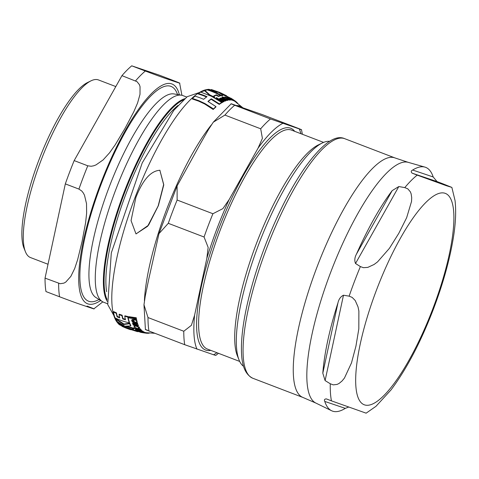 <?xml version="1.0" encoding="UTF-8"?>
<svg xmlns="http://www.w3.org/2000/svg" width="479" height="479" viewBox="0 0 479 479"><rect width="100%" height="100%" fill="white"/><g stroke="black" fill="none" stroke-linecap="round" stroke-linejoin="round"><path stroke-width="0.72" d="M136.072 326.085L134.096 326.486L134.18 326.971L137.455 328.552L139.281 327.714L136.072 326.085L136.24 325.636L139.455 327.265L139.371 328.193L139.455 327.265M139.245 331.001L137.76 330.857L139.06 331.582A75.838 73.185 -71.3 0 0 140.131 331.761L138.736 331.282L139.575 331.252A120.816 56.157 111.1 0 0 140.455 331.618L143.149 331.977L141.371 331.294A75.634 72.988 108.7 0 1 139.245 331.001L139.401 330.606M142.179 331.606L142.598 331.031L143.395 331.642L143.233 332.079L143.317 331.54M138.784 331.151L139.311 331.211M137.958 330.666L137.796 331.097M149.262 332.779L149.065 333.24L147.346 333.258A75.646 73 108.7 0 1 147.328 333.252M132.797 320.583L132.623 321.056L133.623 320.601A119.277 55.438 111.1 0 0 134.282 321.541L135.976 322.589L136.976 321.906L136.24 320.918L136.623 320.427L136.084 319.679L135.479 319.613L135.599 320.158A70.826 68.347 108.7 0 1 133.467 319.9L131.881 320.008L131.689 320.846L132.677 322.074A71.904 69.389 -71.3 0 0 133.749 322.235L132.617 320.756M136.24 320.918L136.802 319.96L136.419 320.451L137.156 321.439L136.97 322.229L137.156 321.439M131.869 320.391L131.689 320.846M159.992 170.273C150.825 170.763 142.784 179.841 135.88 197.504L131.054 220.621L135.994 233.908L147.61 226.304L158.142 206.006L163.692 184.415L159.842 170.219L163.752 184.972L158.399 205.623L148.556 225.178L136.054 233.926M225.148 96.836L226.244 98.369L229.561 99.722L229.968 99.351A75.646 73 -71.3 0 0 229.166 98.794L228.86 99.171L226.801 98.357A125.061 32.764 -69 0 1 228.399 98.249L225.148 96.836L224.705 97.405M229.806 99.788L229.968 99.351M229.034 99.141L229.166 98.794L228.86 99.171M235.315 101.081L233.057 99.542A120.816 5.646 110.8 0 0 233.034 99.524L235.967 101.59M231.022 98.303L231.034 98.261A75.838 73.185 108.7 0 1 231.95 98.842L233.028 99.53M206.497 89.663A126.564 33.159 111 0 0 204.653 90.208L209.94 94.992A72.724 70.179 108.7 0 1 214.778 97.399A97.129 46.349 -69.5 0 0 213.712 95.992A126.426 33.123 -69 0 1 216.34 94.836A74.275 71.676 108.7 0 1 218.604 96.034A126.121 33.045 -69 0 1 220.448 95.483A74.91 72.287 -71.3 0 0 206.497 89.663M213.371 108.978A124.504 32.62 -69 0 1 215.981 106.619L215.795 107.098A124.037 32.494 111 0 0 213.179 109.475L204.689 103.985L198.599 101.129L192.247 98.943L192.426 98.464L198.779 100.65L204.868 103.5L212.011 107.973L213.371 108.978L213.179 109.475M215.981 106.619L207.916 101.44A126.276 33.081 -69 0 1 211.323 98.818L219.406 103.937A124.504 32.62 -69 0 1 221.687 102.452L211.628 96.351L200.689 92.094A126.564 33.159 111 0 0 198.426 93.549A71.167 68.677 108.7 0 1 207.012 96.698A126.684 33.189 111 0 0 203.605 99.309A69.03 66.617 -71.3 0 0 195.019 96.159A126.564 33.159 111 0 0 192.426 98.464M198.426 93.549L198.252 93.998A70.706 68.234 -71.3 0 1 206.551 97.021M211.323 98.818L211.149 99.273A125.821 32.961 111 0 0 208.149 101.566M219.406 103.937L219.232 104.404L211.149 99.273M221.687 102.452L221.514 102.907A124.037 32.494 111 0 0 219.232 104.404M216.34 94.836L216.179 95.267A125.971 33.003 111 0 0 213.915 96.243M218.604 96.034L218.442 96.471A73.82 71.233 -71.3 0 0 216.179 95.267M220.448 95.483L220.286 95.92A125.666 32.925 111 0 0 218.442 96.471M214.778 97.399L214.604 97.842A72.269 69.742 -71.3 0 0 209.772 95.435L204.485 90.639L204.653 90.208M209.94 94.992L209.772 95.435M226.537 96.099A75.425 72.784 108.7 0 1 228.687 97.195M235.171 101.536L234.207 100.913M229.393 100.159L227.926 99.812L227.753 100.267M227.088 99.41L224.98 97.267M228.399 98.249L228.232 98.686A124.6 32.644 111 0 0 227.405 98.71M225.968 100.464A74.443 71.838 -71.3 0 0 223.585 98.812L220.813 97.926L220.639 98.656L220.106 98.321A125.582 32.901 111 0 0 219.568 98.578A73.544 70.97 108.7 0 1 223.753 101.392A124.486 32.614 -69 0 1 224.298 101.141A73.79 71.209 -71.3 0 0 221.31 99.087L221.352 98.434L223.082 99.003A74.257 71.658 108.7 0 1 225.459 100.65A124.486 32.614 -69 0 1 225.968 100.464L225.801 100.907A124.019 32.494 111 0 0 225.292 101.099A73.802 71.221 -71.3 0 0 222.915 99.446L221.184 98.878M221.31 99.087L221.352 98.434L221.19 98.854M220.813 97.926L220.639 98.656M223.753 101.392L223.579 101.847A73.089 70.533 -71.3 0 0 219.4 99.021L219.568 98.578M224.298 101.141L224.124 101.59A124.019 32.494 111 0 0 223.579 101.847M225.459 100.65L225.292 101.099M228.519 97.147A75.91 73.251 108.7 0 1 232.716 99.931A124.486 32.614 -69 0 1 233.123 100.045A75.921 73.263 -71.3 0 0 230.124 98.021L231.597 98.734A75.904 73.251 108.7 0 1 233.98 100.362A124.486 32.614 -69 0 1 234.351 100.536A75.88 73.227 -71.3 0 0 231.962 98.902L228.92 97.267A125.582 32.901 111 0 0 228.519 97.147L228.483 97.249M234.351 100.536L234.183 100.973A124.019 32.494 111 0 0 233.812 100.8A75.454 72.814 -71.3 0 0 233.039 100.255M233.98 100.362L233.812 100.8M233.123 100.045L232.956 100.482A124.019 32.494 111 0 0 232.554 100.368A75.454 72.814 -71.3 0 0 229.064 98.021M232.716 99.931L232.554 100.368M236.009 101.686L237.261 102.853M236.446 102.021L236.315 102.368M224.567 97.566A75.077 72.455 -71.3 0 0 223.813 97.099A125.582 32.901 111 0 0 223.046 97.273A74.838 72.221 -71.3 0 0 222.16 96.74A107.23 31.56 110.6 0 1 222.789 97.961L222.879 98.015A125.414 32.859 -69 0 1 223.316 97.878A74.694 72.084 108.7 0 1 225.178 99.105L226.723 99.961L227.938 99.728A75.137 72.509 -71.3 0 0 227.172 99.189L226.926 99.512L225.866 99.105A74.856 72.239 -71.3 0 0 223.801 97.746A125.414 32.859 -69 0 1 224.567 97.566L224.4 98.003A124.953 32.74 111 0 0 224.256 98.033M226.723 99.961L226.555 100.404L227.435 100.494L227.938 99.728M226.555 100.404L225.01 99.548A74.245 71.646 -71.3 0 0 223.148 98.321A124.953 32.74 111 0 0 222.903 98.393M223.316 97.878L223.148 98.321M222.879 98.015L222.765 98.315M222.16 96.74L221.999 97.171A106.751 31.422 -69.4 0 1 222.525 98.201M222.789 97.961L222.675 98.273M216.502 97.674A126.007 33.015 111 0 0 215.897 98.003L215.73 98.446A72.407 69.874 -71.3 0 1 222.13 102.614L222.304 102.159A124.486 32.614 -69 0 1 222.915 101.823A73.143 70.587 -71.3 0 0 216.502 97.674M222.915 101.823L222.741 102.278A124.019 32.494 111 0 0 222.13 102.614M215.897 98.003A72.862 70.311 108.7 0 1 222.304 102.159M237.243 102.949A75.035 72.413 108.7 0 1 237.674 103.26A124.486 32.614 -69 0 1 237.943 103.602M226.711 96.872A75.73 73.083 108.7 0 1 230.914 99.656A124.486 32.614 -69 0 1 231.339 99.686A75.79 73.143 -71.3 0 0 229.154 98.183L228.351 97.411L229.166 97.746A92.657 49.05 -69.6 0 0 228.639 97.327L227.675 96.932L228.106 97.506A75.79 73.137 -71.3 0 0 227.142 96.902A125.582 32.901 111 0 0 226.711 96.872L226.579 97.219M227.675 96.932L227.423 97.381M229.166 97.746L229.028 98.105M230.914 99.656L230.746 100.093A75.281 72.646 -71.3 0 0 229.98 99.548L229.812 99.985M229.106 98.949A75.281 72.646 -71.3 0 0 228.327 98.434M231.339 99.686L231.171 100.123A124.019 32.494 111 0 0 230.746 100.093M220.747 92.908L221.597 93.285A75.91 73.257 -71.3 0 0 219.077 92.213L211.91 89.711A126.564 33.159 111 0 0 211.227 89.537L217.298 92.369A75.574 72.928 -71.3 0 0 209.006 89.339A126.564 33.159 111 0 0 207.305 89.501A75.155 72.527 108.7 0 1 221.262 95.321A126.121 33.045 -69 0 1 222.963 95.153L217.167 91.585A75.886 73.227 108.7 0 1 225.184 95.357A126.121 33.045 -69 0 1 226.651 95.8L221.094 93.058M221.262 95.321L221.094 95.752A74.7 72.09 -71.3 0 0 213.712 92.231M222.963 95.153L222.795 95.584A125.666 32.925 111 0 0 221.094 95.752M207.305 89.501L207.167 89.866M211.227 89.537L211.065 89.962L212.478 90.465M225.184 95.357L225.022 95.782A75.431 72.79 -71.3 0 0 221.023 93.746M226.651 95.8L226.489 96.225A125.666 32.925 111 0 0 225.022 95.782M127.725 327.875L136.305 330.821A125.666 32.925 111 0 0 137.593 331.229L138.676 331.468M133.354 328.384L133.91 327.84L134.659 328.181L134.258 328.283L134.659 328.181L134.491 328.618L133.354 328.384L134.09 328.714M138.269 328.612A74.443 71.838 -71.3 0 0 140.419 328.875A124.019 32.494 111 0 0 140.712 329.253L140.545 329.696A124.486 32.614 -69 0 1 140.251 329.318A74.892 72.275 108.7 0 1 135.264 328.6A125.582 32.901 111 0 0 135.563 328.971A75.035 72.413 -71.3 0 0 140.545 329.696M135.264 328.6L135.431 328.163A74.443 71.838 -71.3 0 0 136.461 328.343M128.534 317.128L128.713 316.661L136.281 317.763A124.019 32.494 111 0 0 136.425 318.541L136.24 319.014A124.486 32.614 -69 0 1 136.102 318.242L128.534 317.128A126.007 33.015 111 0 0 128.677 317.894L136.24 319.014M137.072 329.229A124.953 32.74 111 0 0 137.407 329.576A74.91 72.287 -71.3 0 0 139.826 329.941L139.676 330.378A75.365 72.724 108.7 0 1 137.239 330.013A125.414 32.859 -69 0 1 136.743 329.486A75.161 72.533 108.7 0 1 135.868 329.33A125.582 32.901 111 0 0 136.365 329.857A75.353 72.718 108.7 0 1 135.347 329.666A103.949 76.634 111.4 0 0 137.748 330.558L137.85 330.576A125.414 32.859 -69 0 1 137.563 330.318A75.466 72.826 -71.3 0 0 139.766 330.654L141.209 330.72L140.533 329.935A75.149 72.521 108.7 0 1 139.611 329.827L140.353 330.354M135.347 329.666L135.515 329.235A74.898 72.281 -71.3 0 0 135.874 329.301M140.622 329.486A74.7 72.084 -71.3 0 0 140.7 329.492L141.371 330.276M144.329 332.36A75.466 72.826 -71.3 0 0 145.269 332.474A124.019 32.494 111 0 0 145.67 332.588L145.502 333.025A124.486 32.614 -69 0 1 145.101 332.911A75.921 73.263 108.7 0 1 141.521 332.42L140.263 332.085M143.299 331.899A75.431 72.79 -71.3 0 0 144.035 331.983A124.019 32.494 111 0 0 144.413 332.151L144.245 332.588A124.486 32.614 -69 0 1 143.874 332.42A75.88 73.227 108.7 0 1 141.006 332.043L140.131 332.151M133.629 323.547L134.593 324.343A72.712 70.174 -71.3 0 0 138.186 324.792A124.019 32.494 111 0 0 138.419 325.355L138.245 325.804A124.486 32.614 -69 0 1 138.012 325.247A73.167 70.611 108.7 0 1 134.419 324.792L133.437 323.732M132.743 323.223L134.617 322.535A71.85 69.335 -71.3 0 0 137.497 322.876A124.019 32.494 111 0 0 137.701 323.493L137.527 323.954A124.486 32.614 -69 0 1 137.323 323.337A72.305 69.772 108.7 0 1 134.443 322.996L132.575 323.672L133.635 324.66L133.018 324.558A125.582 32.901 111 0 0 133.252 325.109A73.407 70.838 -71.3 0 0 138.245 325.804M132.797 320.595L133.922 321.78L133.749 322.235M135.479 319.613L135.659 319.146L136.264 319.206L136.802 319.96L136.419 320.451M132.054 319.547L133.641 319.433A70.371 67.91 -71.3 0 0 135.527 319.661M141.311 330.66L142.347 331.169M140.79 330.761A75.179 72.551 -71.3 0 0 141.221 330.815M127.935 316.541A125.666 32.925 111 0 0 129.468 322.415L129.294 322.858A126.121 33.045 -69 0 1 127.761 317.008L127.935 316.541A69.114 66.695 -71.3 0 1 124.899 315.799L124.726 316.26A126.48 33.135 111 0 0 125.522 319.756A71.329 68.832 108.7 0 1 122.732 318.924L122.899 318.475A70.868 68.389 -71.3 0 0 125.372 319.218M122.732 318.924A126.684 33.189 -69 0 1 121.977 315.673A69.611 67.174 108.7 0 1 119.049 314.655L119.223 314.194A69.144 66.725 -71.3 0 0 122.157 315.212A126.234 33.075 111 0 0 122.899 318.475M119.049 314.655A126.773 33.213 111 0 0 119.798 317.906A71.299 68.808 108.7 0 1 117.104 316.829A126.737 33.207 -69 0 1 116.307 313.338A69.497 67.066 108.7 0 1 113.475 312.051L113.655 311.589A69.036 66.623 -71.3 0 0 116.481 312.877A126.282 33.087 111 0 0 117.277 316.374A70.844 68.365 -71.3 0 0 119.642 317.332M134.096 326.486L134.264 326.043L136.24 325.636M132.306 327.732A125.666 32.925 111 0 0 133.467 328.983L133.306 329.414A126.121 33.045 -69 0 1 132.144 328.163L132.306 327.732A74.49 71.886 -71.3 0 1 126.857 326.235M129.785 323.253A125.666 32.925 111 0 0 130.851 325.528L130.689 325.965A126.121 33.045 -69 0 1 129.617 323.702L129.785 323.253L123.929 324.049L115.577 318.439L115.409 318.882A126.564 33.159 111 0 0 116.487 321.116L124.522 325.93A74.934 72.317 108.7 0 1 117.87 323.175A126.564 33.159 111 0 0 119.032 324.427A75.425 72.784 -71.3 0 0 133.306 329.414M117.87 323.175L118.038 322.744A74.484 71.874 -71.3 0 0 121.468 324.271M137.772 331.27L137.611 331.696A126.121 33.045 -69 0 1 137.425 331.654A126.121 33.045 -69 0 1 136.144 331.246L124.612 326.977A75.538 72.892 108.7 0 1 119.445 324.768L130.707 329.744A75.91 73.257 108.7 0 1 125.791 327.971A75.91 73.257 108.7 0 1 121.876 326.253L121.941 326.085M139.335 331.797L137.695 331.474M136.144 331.246L136.305 330.821M141.245 332.438L141.251 332.42A92.657 82.065 -68.1 0 0 142.317 332.63L142.329 332.6M147.472 332.875L147.31 333.3A124.486 32.614 -69 0 1 146.885 333.264A75.79 73.143 108.7 0 1 144.257 332.923L142.317 332.63M146.885 333.264L147.047 332.833M140.251 329.318L140.419 328.875M136.102 318.242L136.281 317.763M140.311 330.259L139.676 330.378M141.209 330.72L141.413 329.959M140.533 329.935L140.7 329.492M137.239 330.013L137.407 329.576M143.874 332.42L144.035 331.983M140.389 332.079L141.383 332.21A75.904 73.251 -71.3 0 0 144.245 332.588M145.101 332.911L145.269 332.474M139.473 331.438L139.431 331.947M140.119 332.175A125.582 32.901 111 0 0 140.527 332.288A75.91 73.251 -71.3 0 0 145.502 333.025M133.617 323.582L133.455 323.996L134.653 323.606A72.586 70.048 -71.3 0 0 137.527 323.954M132.731 322.858L132.575 323.672M138.012 325.247L138.186 324.792M134.419 324.792L134.593 324.343M137.323 323.337L137.497 322.876M136.084 319.679L136.264 319.206M147.346 333.258L147.496 332.875M141.718 331.163L141.886 330.726M141.119 331.091L141.269 330.69M113.475 312.051A126.564 33.159 111 0 0 115.02 317.882A72.497 69.958 -71.3 0 0 129.294 322.858M116.307 313.338L116.481 312.877M117.104 316.829L117.277 316.374M127.761 317.008A69.575 67.138 108.7 0 1 124.726 316.26M121.977 315.673L122.157 315.212M132.144 328.163A74.946 72.323 108.7 0 1 125.187 326.163L130.689 325.965M129.617 323.702L123.762 324.487L123.929 324.049M123.762 324.487L115.409 318.882M115.804 86.573L98.518 79.957A95.087 24.914 111 0 0 90.92 80.873L87.364 82.622A92.07 24.124 111 0 0 39.26 159.082A92.07 24.124 111 0 0 23.974 248.122L25.459 251.798A95.087 24.914 111 0 0 30.494 257.552L48.02 264.264M186.756 97.069L182.864 95.578A110.667 28.991 111 0 0 181.379 95.177A110.667 28.991 111 0 0 116.205 188.552A110.667 28.991 111 0 0 102.326 301.578A110.667 28.991 111 0 0 103.703 302.273L107.589 303.764M65.324 183.882L45.038 278.119L60.24 283.718L63.935 283.119L65.803 282.059L70.856 276.371L74.73 268.432L77.682 259.51L82.113 241.314L85.597 222.753L86.639 213.101L86.513 203.629L84.496 195.234L83.334 193.013L81.771 191.013L78.927 189.091L65.324 183.882A132.827 34.799 111 0 1 74.173 160.597L121.947 75.652L137 81.64L139.353 84.579L140.036 86.639L140 94.339L137.587 102.955L133.833 111.691L124.989 128.438L115.2 144.826L109.535 152.831L103.123 159.914L96.016 164.902L93.668 165.806L91.178 166.267L87.771 165.806L74.173 160.597M93.86 308.835L102.811 301.866M87.064 306.069C101.614 311.751 89.519 307.428 86.651 306.53C80.61 304.416 78.801 304.039 59.576 296.776L45.972 291.567A132.827 34.799 111 0 1 45.038 278.119M121.947 75.652A132.827 34.799 111 0 1 131.725 65.821L145.329 71.03C164.554 78.293 166.363 78.67 172.404 80.783C175.272 81.681 187.367 86.004 172.817 80.322L179.613 83.083L181.93 95.291M131.725 65.821L159.214 75.113L172.817 80.322M90.92 80.873A95.087 24.914 111 0 0 41.242 159.842A95.087 24.914 111 0 0 25.459 251.798M239.087 360.064L237.38 355.831A117.277 30.728 -69 0 1 256.415 243.566A117.277 30.728 -69 0 1 318.122 145.017L322.217 143.011A120.75 31.638 111 0 0 258.678 244.47A120.75 31.638 111 0 0 239.087 360.064A120.75 31.638 111 0 0 243.548 366.315M147.592 330.241C144.161 329.031 144.61 329.289 148.939 331.001L184.714 344.706L213.55 354.759L215.73 355.436L218.466 353.304M302.357 134.264L301.483 129.683L270.467 118.96L234.692 105.254C230.363 103.542 229.914 103.284 233.345 104.494L262.181 114.547L297.956 128.252C302.285 129.971 302.734 130.222 299.303 129.013A125.276 32.823 -69 0 1 300.86 133.689M258.007 148.25L229.19 199.486L222.891 208.622L212.91 213.736L177.134 200.03L177.092 185.96L200.27 143.892L208.628 129.336L213.287 122.187L224.908 115.086L260.684 128.791L262.402 138.377L258.007 148.25A125.276 32.823 -69 0 1 282.724 123.408M206.844 258.319L194.606 315.164L191.384 325.337L183.78 331.252L148.005 317.553L143.981 304.776L145.227 296.25L148.592 279.898L158.986 233.62L168.291 223.316L204.066 237.015L208.161 247.409L206.844 258.319A125.276 32.823 -69 0 1 229.19 199.486M213.281 122.187L231.165 103.817L233.345 104.494M329.714 141.335A120.75 31.638 111 0 0 322.217 143.011M437.028 181.571A1329.447 13.382 -159.2 0 1 442.77 183.756L451.877 187.421L446.218 185.654L417.215 175.122A1329.447 13.382 -159.2 0 1 412.126 173.159C410.82 171.829 411 170.787 412.664 170.033A130.48 34.183 -69 0 1 424.897 167.099A130.48 34.183 -69 0 1 433.19 176.967L437.028 181.571L412.126 173.159M398.803 186.553A1329.447 1117.746 176 0 1 404.785 187.612L407.779 188.822L410.323 191.768L411.132 193.815L411.701 197.611L411.533 201.455L406.653 217.694L398.803 233.309L389.415 248.332L377.542 261.893L374.087 264.48L367.794 267.39L363.423 267.683L360.376 266.581A1329.447 1117.746 176 0 1 355.526 263.492C354.34 260.528 354.664 257.385 356.496 254.056A130.48 34.183 -69 0 1 392.163 190.642L398.803 186.553L355.526 263.492M343.479 295.214A1329.447 1104.37 44.9 0 1 349.137 296.166L352.143 297.381L355.214 300.501L358.005 306.823L358.879 311.027L358.819 328.893L355.927 346.185L351.496 362.884L344.443 378.069L342.03 381.009L339.108 383.422L337.15 384.397L333.306 384.871L330.276 383.769A1329.447 1104.37 44.9 0 1 325.097 380.571L322.81 373.225A130.48 34.183 -69 0 1 337.958 302.866C338.791 299.177 340.629 296.627 343.479 295.214L325.097 380.571M348.395 407.174L345.293 408.359A130.48 34.183 -69 0 1 332.648 411.168A130.48 34.183 -69 0 1 331.588 410.731A130.48 34.183 -69 0 1 324.768 401.42C324.002 399.809 324.534 398.971 326.373 398.905A1329.447 13.382 20.8 0 0 331.462 400.869L366.124 413.167M235.213 101.027L235.045 101.464M235.955 101.548L235.788 101.979M226.244 98.369L226.076 98.806M223.082 99.003L222.915 99.446M225.178 99.105L225.01 99.548M211.077 89.938L210.772 89.854A126.031 33.021 111 0 0 210.305 89.735M207.287 89.555A126.031 33.021 111 0 0 135.575 196.091A126.031 33.021 111 0 0 117.894 323.115M242.721 107.643A121.301 31.782 111 0 0 236.596 105.596M211.353 124.887A121.301 31.782 111 0 0 144.413 300.728M134.443 322.996L134.617 322.535M133.467 319.9L133.641 319.433M177.529 94.531A115.08 30.153 111 0 0 108.009 167.279A115.08 30.153 111 0 0 88.938 301.339A115.08 30.153 111 0 0 99.027 299.489M102.326 301.578L95.884 297.495A109.158 28.596 -69 0 1 109.571 186.014A109.158 28.596 -69 0 1 173.859 93.908L181.379 95.177M179.374 94.836A117.732 30.848 111 0 0 100.56 183.876A117.732 30.848 111 0 0 100.614 300.495M184.864 98.656A110.667 28.991 111 0 0 124.295 191.654A110.667 28.991 111 0 0 107.242 301.321M107.045 299.459A110.236 28.884 -69 0 1 124.923 191.893A110.236 28.884 -69 0 1 183.469 99.901M106.667 291.693A109.158 28.596 -69 0 1 126.492 192.492A109.158 28.596 -69 0 1 178.008 105.434M58.642 283.329A132.827 34.799 111 0 0 59.576 296.776M145.329 71.03A132.827 34.799 111 0 0 135.551 80.861M87.771 165.806A132.827 34.799 111 0 0 78.927 189.091M239.692 361.435L207.551 349.125A117.277 30.728 -69 0 1 220.364 229.758A117.277 30.728 -69 0 1 291.442 130.084L323.582 142.395M216.969 352.73A125.276 32.823 -69 0 1 213.55 354.759M196.971 349.155A125.276 32.823 -69 0 1 194.606 315.164M294.699 131.33A118.786 31.123 111 0 0 218.634 229.112A118.786 31.123 111 0 0 210.808 350.371M148.939 331.001A132.827 34.799 -69 0 1 148.005 317.553M183.78 331.252A132.827 34.799 111 0 0 184.714 344.706M168.291 223.316A132.827 34.799 -69 0 1 177.134 200.03M212.91 213.736A132.827 34.799 111 0 0 204.066 237.015M224.908 115.086A132.827 34.799 -69 0 1 234.692 105.254M270.467 118.96A132.827 34.799 111 0 0 260.684 128.791M433.19 176.967L412.664 170.033M392.163 190.642L356.496 254.056M337.958 302.866L322.81 373.225M404.785 187.612A131.252 34.386 -69 0 1 417.215 175.122M349.137 296.166A131.252 34.386 -69 0 1 360.376 266.581M331.462 400.869A131.252 34.386 -69 0 1 330.276 383.769M364.627 404.911A113.2 29.656 -69 0 1 400.57 237.955A113.2 29.656 -69 0 1 449.272 254.415A113.2 29.656 -69 0 1 364.627 404.911M324.768 401.42L345.293 408.359M252.834 378.266A128.294 33.614 -69 0 1 267.336 246.434A128.294 33.614 -69 0 1 344.611 138.647C335.15 134.348 321.852 144.095 304.71 167.895C292.483 185.618 280.933 207.503 270.072 233.548C258.732 261.109 250.541 287.412 245.505 312.476C242.973 325.355 241.614 336.689 241.434 346.467C241.308 358.807 242.332 373.105 252.834 378.266L303.033 397.492A128.294 33.614 111 0 1 317.529 265.659A128.294 33.614 111 0 1 394.804 157.872L344.611 138.647M303.033 397.492L315.93 403.096A128.947 33.781 -69 0 1 331.217 270.904A128.947 33.781 -69 0 1 408.144 162.321L394.804 157.872M231.71 98.674L230.866 98.147M233.028 99.524L232.86 99.955M230.854 98.141L230.692 98.572M235.369 101.087L235.201 101.524M236.033 101.614L235.872 102.051M220.556 98.177L220.388 98.62M229.261 97.387L229.1 97.818M236.536 102.296L236.375 102.74M237.285 102.841L237.117 103.278M243.075 107.961L235.147 101.518M154.897 333.288L145.64 332.666M226.507 96.177L228.345 97.183M137.425 331.654L125.791 327.971M134.515 328.684L134.677 328.253M133.33 328.307L133.491 327.87M141.071 332.414L141.233 331.983M141.083 332.414L142.155 332.606M141.335 330.618L141.503 330.175M136.623 320.708L136.802 320.241M131.695 320.271L131.869 319.804M137.647 330.917L137.808 330.486M142.497 331.564L142.664 331.127M141.58 331.3L141.748 330.863M210.772 89.854L210.173 89.693M208.491 89.363L187.223 96.692L173.793 110.344L142.227 162.902L111.302 252.918L107.733 304.59L118.618 324.014M145.412 329.57L143.975 304.776M158.98 233.614L177.086 185.954M451.871 187.421L455.05 200.587C456.283 211.622 455.613 224.621 453.038 239.584C449.266 261.558 442.596 285.083 433.022 310.17C420.418 342.73 406.414 369.321 391.002 389.936L375.973 406.312L366.118 413.173M315.93 403.096L331.588 410.731M408.144 162.321L424.897 167.099"/></g></svg>
